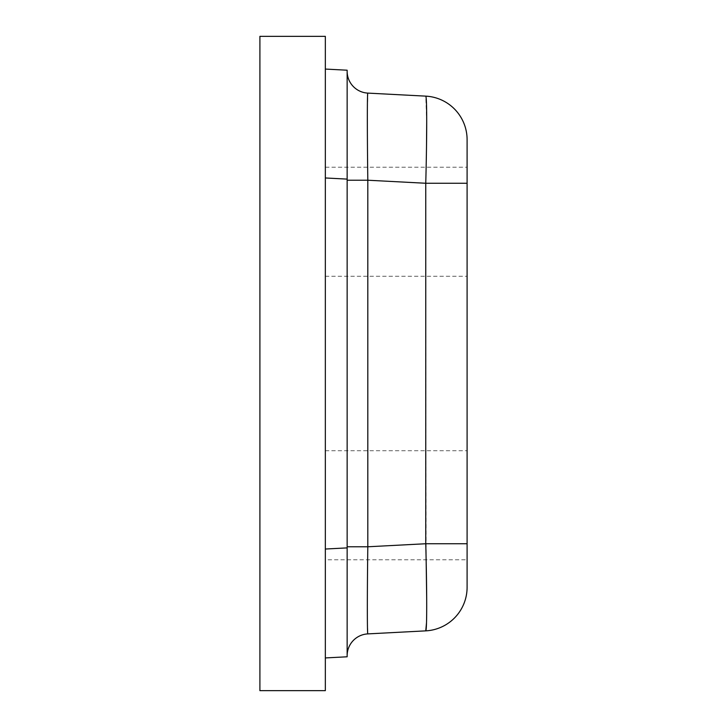 <?xml version="1.0" encoding="UTF-8"?>
<svg xmlns="http://www.w3.org/2000/svg" width="727" height="727" viewBox="0 0 727 727"><rect width="100%" height="100%" fill="white"/><g stroke="black" fill="none" stroke-linecap="round" stroke-linejoin="round"><path stroke-width="0.55" stroke-dasharray="3.63 2.73" d="M467.097 587.298A43.62 43.62 0 0 1 425.758 630.863A43.62 43.62 0 0 0 467.097 587.298L467.097 139.702M467.097 505.265L467.097 450.74L467.097 559.79L325.332 559.79L325.332 450.74L325.332 559.79M426.14 559.79L425.758 183.259L467.097 183.259L467.097 221.735L467.097 167.21L325.332 167.21L325.332 221.735L325.332 167.21M467.097 221.735L467.097 276.26L467.097 221.735M325.332 221.735L325.332 276.26L325.332 221.735M367.353 126.843L367.807 180.223L425.758 183.259L426.522 145.2M426.704 121.936L425.758 96.137L367.807 93.101L367.344 119.164M426.504 622.794L426.676 612.189M426.704 606.191L426.676 597.203M425.758 630.863L367.807 633.899A21.81 21.81 0 0 0 347.142 655.681M347.142 167.21L347.142 180.223L367.807 180.223L367.653 559.79M367.635 561.826L367.344 608.944M367.353 615.705L367.807 633.899M467.097 543.741L425.758 543.741L367.807 546.777L347.142 546.777L347.142 567.169M347.142 180.223L347.142 546.777L347.142 180.223M367.807 93.101A21.81 21.81 0 0 1 347.142 71.319M325.332 69.065L347.142 70.21L347.142 656.79L325.332 657.935L325.332 69.065L325.332 657.935M325.332 36.35L325.332 690.65L259.902 690.65L259.902 36.35L325.332 36.35M325.332 549.03L347.142 547.894M325.332 177.97L347.142 179.106M325.332 276.26L467.097 276.26M325.332 450.74L467.097 450.74"/><path stroke-width="1.09" d="M467.097 167.21L467.097 183.259L425.758 183.259C427.031 134.359 427.003 96.973 425.758 96.137A43.62 43.62 180 0 1 467.097 139.702A43.62 43.62 180 0 0 425.758 96.137A43.62 43.62 0 0 1 467.097 139.702L467.097 587.298A43.62 43.62 0 0 1 425.758 630.863L426.504 622.794M467.097 505.265L467.097 559.79M426.522 145.2L426.704 121.936M467.097 543.741L425.758 543.741L367.807 546.777L367.807 180.223L425.758 183.259L425.758 543.741C427.003 592.123 427.031 630.654 425.758 630.863L367.807 633.899C367.19 633.662 367.18 594.813 367.807 546.777L347.142 546.777L347.142 655.681L347.142 567.169M426.676 612.189L426.704 606.191M426.676 597.203L426.14 559.79M367.344 119.164L367.353 126.843M425.758 96.137L367.807 93.101A21.81 21.81 0 0 1 347.142 71.319L347.142 167.21M347.142 71.319L347.142 180.223L367.807 180.223C367.19 132.023 367.18 92.738 367.807 93.101M367.653 559.79L367.635 561.826M367.344 608.944L367.353 615.705M367.807 633.899A21.81 21.81 180 0 0 347.142 655.681M325.332 657.935L347.142 656.79L347.142 70.21L325.332 69.065M325.332 690.65L325.332 36.35L259.902 36.35L259.902 690.65L325.332 690.65M325.332 177.97L347.142 179.106M325.332 549.03L347.142 547.894"/></g></svg>
